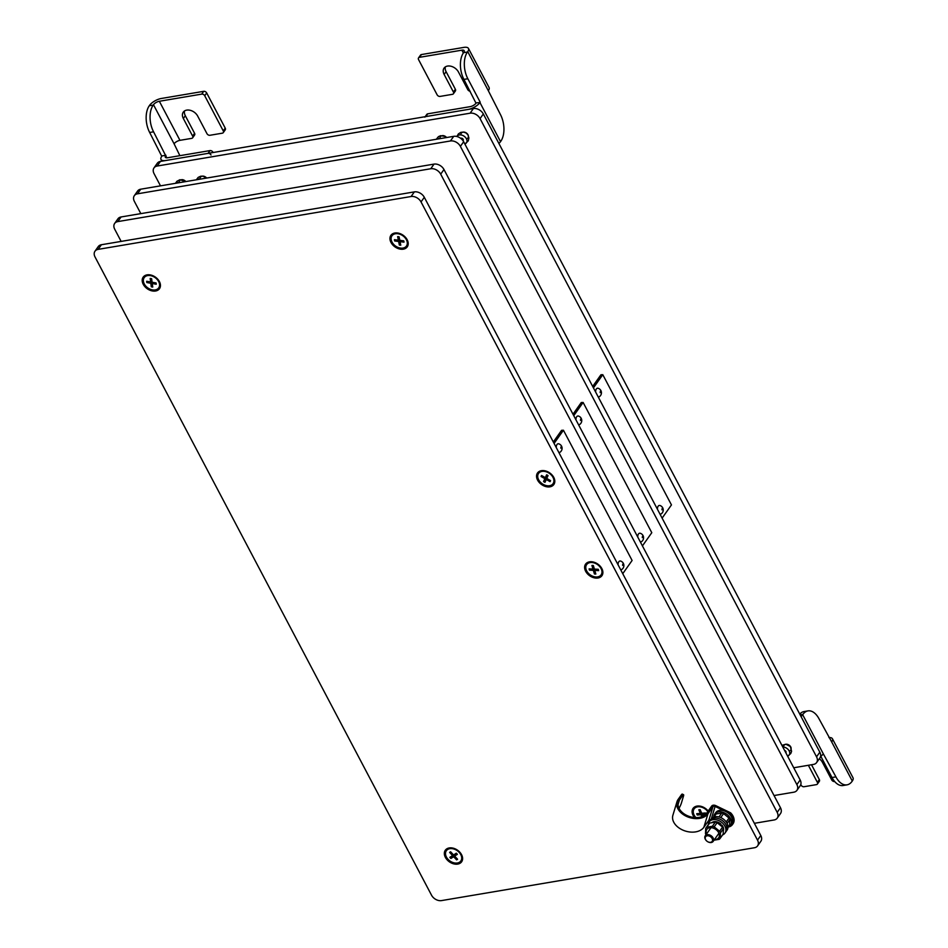 <?xml version="1.0" encoding="UTF-8"?>
<svg xmlns="http://www.w3.org/2000/svg" width="948" height="948" viewBox="0 0 948 948"><rect width="100%" height="100%" fill="white"/><g stroke="black" fill="none" stroke-linecap="round" stroke-linejoin="round"><path stroke-width="1.42" d="M793.725 767.761L813.467 764.42A8.07 5.735 -144.7 0 0 816.607 762.571L819.89 757.95A8.07 5.735 -144.7 0 0 819.83 752.179L483.338 113.973A8.07 5.735 -144.7 0 0 473.384 108.558L160.437 161.409A8.07 5.735 -144.7 0 0 157.285 163.257L154.003 167.891A8.07 5.735 -144.7 0 0 154.062 173.65L160.496 185.855M791.059 747.64A4.029 2.868 -144.7 0 0 790.774 746.977A4.029 2.868 -144.7 0 0 786.236 744.227M468.3 135.481A4.029 2.868 -144.7 0 0 468.016 134.817A4.029 2.868 -144.7 0 0 463.477 132.068M446.615 137.531A4.029 2.868 -144.7 0 0 442.609 135.588M206.688 178.046A4.029 2.868 -144.7 0 0 202.682 176.115M185.82 181.578A4.029 2.868 -144.7 0 0 181.815 179.634M816.607 762.571A8.07 5.735 -144.7 0 0 816.548 756.812L480.067 118.595A8.07 5.735 -144.7 0 0 470.113 113.191L157.155 166.042A8.07 5.735 -144.7 0 0 154.003 167.891M757.582 845.9L760.865 841.267A8.07 5.735 -144.7 0 0 760.794 835.508L424.313 197.303A8.07 5.735 -144.7 0 0 414.359 191.887L101.4 244.738A8.07 5.735 -144.7 0 0 98.248 246.587L94.978 251.22A8.07 5.735 -144.7 0 0 95.037 256.979L431.53 895.185A8.07 5.735 -144.7 0 0 441.484 900.6L754.43 847.749A8.07 5.735 -144.7 0 0 757.582 845.9A8.07 5.735 -144.7 0 0 757.523 840.141L421.031 201.924A8.07 5.735 -144.7 0 0 411.077 196.52L98.118 249.371A8.07 5.735 -144.7 0 0 94.978 251.22M461.558 854.658A10.001 7.11 -144.7 0 0 445.75 849.704A10.001 7.11 -144.7 0 0 453.12 863.699A10.001 7.11 -144.7 0 0 461.558 854.658M159.406 281.568A10.001 7.11 -144.7 0 0 143.598 276.626A10.001 7.11 -144.7 0 0 150.969 290.609A10.001 7.11 -144.7 0 0 159.406 281.568M601.838 568.563A10.001 7.11 -144.7 0 0 586.018 563.61A10.001 7.11 -144.7 0 0 593.401 577.605A10.001 7.11 -144.7 0 0 601.838 568.563M553.762 477.389A10.001 7.11 -144.7 0 0 537.954 472.436A10.001 7.11 -144.7 0 0 545.325 486.431A10.001 7.11 -144.7 0 0 553.762 477.389M407.166 239.726A10.001 7.11 -144.7 0 0 391.346 234.784A10.001 7.11 -144.7 0 0 398.729 248.767A10.001 7.11 -144.7 0 0 407.166 239.726M708.168 811.05A10.001 7.11 -144.7 0 0 695.18 806.653A10.001 7.11 -144.7 0 0 694.469 817.52M708.227 821.146A10.001 7.11 -144.7 0 0 709.519 819.783M774.042 795.538L793.784 792.196A8.07 5.735 -144.7 0 0 796.936 790.348L800.219 785.714A8.07 5.735 -144.7 0 0 800.159 779.955L463.667 141.75A8.07 5.735 -144.7 0 0 453.713 136.334L140.754 189.185A8.07 5.735 -144.7 0 0 137.602 191.034L134.332 195.667A8.07 5.735 -144.7 0 0 134.391 201.426L140.825 213.632M796.936 790.348A8.07 5.735 -144.7 0 0 796.877 784.589L460.384 146.371A8.07 5.735 -144.7 0 0 450.43 140.968L137.472 193.819A8.07 5.735 -144.7 0 0 134.332 195.667M754.371 823.314L774.113 819.973A8.07 5.735 -144.7 0 0 777.253 818.124L780.536 813.491A8.07 5.735 -144.7 0 0 780.477 807.732L443.984 169.526A8.07 5.735 -144.7 0 0 434.03 164.111L121.083 216.962A8.07 5.735 -144.7 0 0 117.931 218.81L114.649 223.444A8.07 5.735 -144.7 0 0 114.708 229.203L121.143 241.408M777.253 818.124A8.07 5.735 -144.7 0 0 777.194 812.365L440.702 174.148A8.07 5.735 -144.7 0 0 430.759 168.744L117.801 221.595A8.07 5.735 -144.7 0 0 114.649 223.444M601.743 374.851L600.925 374.78L592.678 386.44M601.648 374.661L592.938 386.95L601.482 374.898L602.786 374.673L671.457 504.917L662.107 518.129M562.389 430.404L561.572 430.333L553.324 441.993M562.294 430.214L553.585 442.503L562.128 430.451L563.432 430.226L632.103 560.469L622.753 573.682M582.072 402.627L581.254 402.556L572.995 414.217M581.965 402.438L573.267 414.726L581.811 402.675L583.115 402.45L651.786 532.693L642.424 545.906M151.929 280.964L151.182 281.201M149.417 281.757L146.845 282.551L150.803 283.262L151.277 286.782A5.238 3.721 -144.7 0 0 152.747 287.043L152.273 283.523L156.242 284.234A5.238 3.721 -144.7 0 0 156.064 282.942L152.095 282.231L151.633 278.724A5.238 3.721 -144.7 0 0 150.163 278.463L150.637 281.971L146.667 281.26A5.238 3.721 -144.7 0 0 146.845 282.551L146.667 281.26L146.845 282.551M152.012 281.568L150.803 283.262M143.409 281.307A8.876 6.304 35.3 0 1 144.215 277.622A8.876 6.304 35.3 0 1 155.105 277.598A8.876 6.304 35.3 0 1 158.695 287.884A8.876 6.304 35.3 0 1 150.045 289.152A8.876 6.304 35.3 0 1 143.409 281.307M151.277 286.782L152.747 287.043L151.277 286.782L152.261 282.267M151.834 280.276L150.637 281.971M144.38 277.397A8.876 6.304 35.3 0 1 144.546 277.16A8.876 6.304 35.3 0 1 155.425 277.136A8.876 6.304 35.3 0 1 159.027 287.41A8.876 6.304 35.3 0 1 158.849 287.647M151.68 279.15L150.163 278.463L151.633 278.724M156.064 282.942L156.242 284.234L155.259 282.8M153.066 282.409L152.273 283.523M399.582 239.263L398.8 239.536M397.354 240.045L394.688 240.982L398.622 241.479L399.333 245.022A5.238 3.721 -144.7 0 0 400.779 245.2L400.068 241.657L404.002 242.143A5.238 3.721 -144.7 0 0 403.73 240.839L399.807 240.342L399.084 236.799A5.238 3.721 -144.7 0 0 397.639 236.621L398.35 240.164L394.427 239.678A5.238 3.721 -144.7 0 0 394.688 240.982L394.427 239.678L394.688 240.982M399.712 239.927L398.622 241.479M391.24 239.915A8.876 6.304 35.3 0 1 391.974 235.779A8.876 6.304 35.3 0 1 402.853 235.768A8.876 6.304 35.3 0 1 406.455 246.042A8.876 6.304 35.3 0 1 398.053 247.416A8.876 6.304 35.3 0 1 391.24 239.915M399.333 245.022L400.779 245.2L399.333 245.022L400.139 240.389M399.452 238.612L398.35 240.164M392.14 235.554A8.876 6.304 35.3 0 1 392.294 235.317A8.876 6.304 35.3 0 1 403.184 235.305A8.876 6.304 35.3 0 1 406.775 245.579A8.876 6.304 35.3 0 1 406.609 245.805M399.179 237.273L397.639 236.621L399.084 236.799M403.73 240.839L404.002 242.143L402.983 240.745M400.897 240.484L400.068 241.657M543.571 481.548L544.97 482.342L543.571 481.548A5.238 3.721 -144.7 0 0 544.97 482.342L546.273 479.487L550.041 481.655A5.238 3.721 -144.7 0 0 550.089 481.596A5.238 3.721 -144.7 0 0 550.527 480.6L546.747 478.432L548.051 475.588A5.238 3.721 -144.7 0 0 546.652 474.782L545.349 477.638L541.581 475.481A5.238 3.721 -144.7 0 0 541.533 475.529A5.238 3.721 -144.7 0 0 541.095 476.524L544.875 478.693L543.571 481.548L547.126 475.138L548.015 475.647M546.937 478.55L546.273 479.487M547.541 476.702L546.641 476.192L544.875 478.693M543.18 484.357A8.876 6.304 35.3 0 1 538.571 473.431A8.876 6.304 35.3 0 1 549.461 473.419A8.876 6.304 35.3 0 1 553.051 483.693A8.876 6.304 35.3 0 1 543.18 484.357M550.041 481.655L550.527 480.6L550.041 481.655L549.283 479.889M538.748 473.206A8.876 6.304 35.3 0 1 538.902 472.969A8.876 6.304 35.3 0 1 549.781 472.957A8.876 6.304 35.3 0 1 553.383 483.231A8.876 6.304 35.3 0 1 553.205 483.456M543.192 476.406L541.095 476.524L541.581 475.481L541.095 476.524M548.051 475.588L546.652 474.782L545.349 477.638M594.147 568.267L593.27 568.634M592.334 569.013L589.502 570.175L593.365 570.364L594.408 573.943A5.238 3.721 -144.7 0 0 595.83 574.014L594.787 570.435L598.638 570.613A5.238 3.721 -144.7 0 0 598.259 569.298L594.396 569.108L593.353 565.541A5.238 3.721 -144.7 0 0 591.931 565.47L592.974 569.049L589.123 568.859A5.238 3.721 -144.7 0 0 589.502 570.175L589.123 568.859L589.502 570.175M594.36 568.966L593.365 570.364M586.054 569.357A8.876 6.304 35.3 0 1 586.646 564.605A8.876 6.304 35.3 0 1 597.524 564.593A8.876 6.304 35.3 0 1 601.115 574.867A8.876 6.304 35.3 0 1 593.069 576.372A8.876 6.304 35.3 0 1 586.054 569.357M594.408 573.943L595.83 574.014L594.408 573.943L594.811 570.53M594.834 570.364L594.977 569.144M593.969 567.639L592.974 569.049M586.812 564.38A8.876 6.304 35.3 0 1 586.966 564.143A8.876 6.304 35.3 0 1 597.856 564.131A8.876 6.304 35.3 0 1 601.447 574.405A8.876 6.304 35.3 0 1 601.281 574.63M593.507 566.075L591.931 565.47L593.353 565.541M598.259 569.298L598.638 570.613L597.596 569.262M595.676 569.179L594.787 570.435M701.556 812.839L697.301 815.031L700.975 814.711L701.84 816.655M702.006 813.254L700.975 814.711M697.301 815.031L696.721 813.716A5.238 3.721 -144.7 0 0 697.301 815.031L696.721 813.716L700.394 813.396L698.818 809.829A5.238 3.721 -144.7 0 1 700.169 809.711L698.818 809.829L700.454 810.35M705.94 814.059A5.238 3.721 -144.7 0 0 705.419 812.969L701.745 813.277L700.169 809.711M703.025 816.157L702.326 814.593L705.691 814.308M695.915 817.591A8.876 6.304 35.3 0 1 693.912 814.64A8.876 6.304 35.3 0 1 694.126 808.869A8.876 6.304 35.3 0 1 707.789 811.583M702.622 816.335L702.646 815.316M702.693 814.095L702.717 813.194M701.259 812.175L700.394 813.396M694.292 808.644A8.876 6.304 35.3 0 1 694.457 808.407A8.876 6.304 35.3 0 1 708.109 811.121M705.869 814.131L704.897 813.005M703.357 813.147L702.326 814.593M705.916 814.083L705.419 812.969M455.538 854.835L450.928 858.473L453.654 856.731L456.581 859.86A5.238 3.721 -144.7 0 0 457.576 859.22L454.649 856.091L457.363 854.349A5.238 3.721 -144.7 0 0 456.284 853.2L453.571 854.942L450.632 851.802A5.238 3.721 -144.7 0 0 449.636 852.442L452.563 855.582L449.85 857.312A5.238 3.721 -144.7 0 0 450.928 858.473L449.85 857.312L450.928 858.473M456.142 853.295L453.654 856.731M448.096 859.362A8.876 6.304 35.3 0 1 446.366 850.712A8.876 6.304 35.3 0 1 457.256 850.688A8.876 6.304 35.3 0 1 460.846 860.962A8.876 6.304 35.3 0 1 448.096 859.362M456.581 859.86L457.576 859.22L456.581 859.86L456.13 857.667M453.251 854.61L452.563 855.582M446.544 850.486A8.876 6.304 35.3 0 1 446.698 850.249A8.876 6.304 35.3 0 1 457.576 850.226A8.876 6.304 35.3 0 1 461.178 860.5A8.876 6.304 35.3 0 1 461.001 860.725M451.461 852.69L449.636 852.442L450.632 851.802M456.284 853.2L457.363 854.349L456.415 853.591L454.649 856.091M554.082 443.427L563.432 430.226M573.753 415.651L583.115 402.45M593.436 387.874L602.786 374.673M800.787 784.565L801.072 785.098A2.417 1.718 -144.7 0 0 804.058 786.721L816.441 784.624A2.417 1.718 -144.7 0 0 817.389 784.067A2.417 1.718 -144.7 0 0 817.366 782.337L808.371 765.285M819.345 758.72A8.876 6.304 35.3 0 1 822.437 762.334L831.716 779.92A2.417 1.718 -144.7 0 0 834.69 781.543M817.389 784.067L819.356 781.294A2.417 1.718 -144.7 0 0 819.333 779.564L811.524 764.752M801.048 716.546A9.681 3.958 -27.8 0 0 802.683 714.721L802.956 714.354A19.363 11.08 -99.6 0 1 807.969 710.893A19.363 11.08 -99.6 0 1 819.06 718.868L831.692 741.94A9.681 3.958 -27.8 0 0 832.427 738.753L853.022 777.822A9.681 3.958 152.2 0 1 852.288 781.022L852.027 781.389A19.363 11.08 -99.6 0 1 847.002 784.849L843.092 785.513A19.363 11.08 -99.6 0 1 832 777.526L820.826 756.326M799.756 714.105A19.363 11.08 -99.6 0 1 804.058 711.557L807.969 710.893M832.427 738.753A9.681 3.958 -27.8 0 0 828.919 737.568M847.002 784.849A19.363 11.08 -99.6 0 1 835.911 776.874L823.291 753.802A9.681 3.958 152.2 0 1 820.53 756.551M179.883 155.673L174.077 143.776A4.835 1.979 152.2 0 1 179.954 140.34L191.686 138.361A2.417 1.718 -144.7 0 0 192.634 137.804A2.417 1.718 -144.7 0 0 192.61 136.074L183.343 118.488A8.876 6.304 35.3 0 1 183.272 112.148A8.876 6.304 35.3 0 1 190.441 110.359A8.876 6.304 35.3 0 1 197.682 116.071L206.96 133.656A2.417 1.718 -144.7 0 0 209.946 135.28L222.33 133.182A2.417 1.718 -144.7 0 0 223.278 132.625A2.417 1.718 -144.7 0 0 223.254 130.895L204.721 95.736A2.417 1.718 -144.7 0 0 201.734 94.113L159.347 101.27A4.835 1.979 -27.8 0 0 153.469 104.707L153.209 105.074A19.363 11.08 80.4 0 0 153.576 131.819L165.675 155.638A4.835 1.979 -27.8 0 0 165.308 157.226A4.835 1.979 -27.8 0 0 167.618 157.747L209.994 150.59A2.417 1.718 35.3 0 1 212.98 152.213L213.134 152.51M223.278 132.625L225.245 129.852A2.417 1.718 -144.7 0 0 225.221 128.122L206.688 92.951A2.417 1.718 -144.7 0 0 203.702 91.328L161.314 98.485A9.681 3.958 -27.8 0 0 149.559 105.358L149.298 105.738A19.363 11.08 80.4 0 0 149.666 132.471L161.764 156.29A9.681 3.958 -27.8 0 0 161.018 159.489A9.681 3.958 -27.8 0 0 165.651 160.532L208.027 153.375A2.417 1.718 35.3 0 1 211.013 154.998M162.025 155.922L165.936 155.259M192.634 137.804L194.601 135.019A2.417 1.718 -144.7 0 0 194.577 133.301L185.31 115.715A8.876 6.304 35.3 0 1 184.528 110.952M470.161 91.245A2.417 1.718 35.3 0 1 467.755 89.61L458.476 72.024A8.876 6.304 -144.7 0 0 451.236 66.313A8.876 6.304 -144.7 0 0 444.067 68.114A8.876 6.304 -144.7 0 0 444.138 74.454L453.405 92.027A2.417 1.718 35.3 0 1 453.428 93.757A2.417 1.718 35.3 0 1 452.48 94.314L440.097 96.412A2.417 1.718 35.3 0 1 437.111 94.788L418.566 59.617A2.417 1.718 35.3 0 1 418.554 57.887A2.417 1.718 35.3 0 1 419.49 57.33L461.877 50.173A4.835 1.979 152.2 0 1 464.188 50.694A4.835 1.979 152.2 0 1 463.821 52.294L463.548 52.673A19.363 11.08 80.4 0 0 463.928 79.407L476.014 103.225A4.835 1.979 152.2 0 1 470.137 106.662L427.761 113.819A2.417 1.718 -144.7 0 0 426.813 114.376L425.166 116.699M476.287 102.846L479.937 102.562A9.681 3.958 152.2 0 1 468.17 109.435L425.794 116.592A2.417 1.718 -144.7 0 0 424.846 117.149M498.885 143.456A9.681 3.958 -27.8 0 0 500.532 141.643L500.793 141.264A19.363 11.08 80.4 0 0 500.426 114.53L488.327 90.712A9.681 3.958 -27.8 0 0 489.073 87.512L468.466 48.443A9.681 3.958 152.2 0 1 467.731 51.63L467.459 52.01A19.363 11.08 80.4 0 0 467.838 78.743L480.198 102.194M418.554 57.887L420.521 55.114A2.417 1.718 35.3 0 1 421.457 54.557L463.845 47.4A9.681 3.958 152.2 0 1 468.466 48.443M445.323 66.905A8.876 6.304 -144.7 0 0 446.105 71.669L455.372 89.254A2.417 1.718 35.3 0 1 455.396 90.984L453.428 93.757M600.155 392.602L600.345 391.346L600.155 392.602M595.628 392.045A4.361 2.489 -99.6 0 1 598.212 388.301A4.716 4.716 0 0 1 599.598 396.513A4.361 2.489 -99.6 0 1 598.105 396.738M580.472 420.379L580.662 419.123L580.472 420.379M578.422 424.514A4.361 2.489 80.4 0 0 579.915 424.289A4.716 4.716 0 0 0 578.529 416.077A4.361 2.489 80.4 0 0 575.957 419.822M560.801 448.155L560.991 446.899L560.801 448.155M558.751 452.291A4.361 2.489 80.4 0 0 560.244 452.066A4.716 4.716 0 0 0 558.858 443.854A4.361 2.489 80.4 0 0 556.275 447.598M661.953 509.823L662.142 508.566L661.953 509.823M657.438 509.266A4.361 2.489 -99.6 0 1 660.009 505.521A4.716 4.716 0 0 1 661.396 513.733A4.361 2.489 -99.6 0 1 659.903 513.958M642.282 537.599L642.471 536.343L642.282 537.599M640.232 541.735A4.361 2.489 80.4 0 0 641.725 541.509A4.716 4.716 0 0 0 640.338 533.297A4.361 2.489 80.4 0 0 637.755 537.042M622.599 565.375L622.789 564.119L622.599 565.375M620.549 569.511A4.361 2.489 80.4 0 0 622.042 569.286A4.716 4.716 0 0 0 620.656 561.074A4.361 2.489 80.4 0 0 618.084 564.818M467.554 134.296A3.875 2.749 -144.7 0 0 464.84 132.376M462.968 140.636A1.612 1.149 -144.7 0 0 460.74 138.372M464.84 143.966A5.676 4.041 -144.7 0 0 465.101 143.871A5.676 4.041 -144.7 0 0 464.887 136.832A5.676 4.041 -144.7 0 0 456.995 136.536M446.484 137.555A3.875 2.749 -144.7 0 0 443.984 135.908M440.595 138.55A5.676 4.041 -144.7 0 0 436.886 139.178M206.546 178.07A3.875 2.749 -144.7 0 0 204.045 176.423M200.656 179.065A5.676 4.041 -144.7 0 0 196.947 179.693M175.475 183.32L176.909 181.281L179.942 179.717L185.666 181.601A3.875 2.749 -144.7 0 0 183.189 179.942M179.8 182.597A5.676 4.041 -144.7 0 0 176.079 183.213M790.312 746.455A3.875 2.749 -144.7 0 0 787.598 744.535M785.797 752.724A1.612 1.149 -144.7 0 0 784.6 750.449M787.587 756.125A5.676 4.041 -144.7 0 0 787.859 756.03A5.676 4.041 -144.7 0 0 789.08 750.769A5.676 4.041 -144.7 0 0 782.799 747.048M713.121 837.937A4.835 3.437 -144.7 0 0 709.163 834.821A4.835 3.437 -144.7 0 0 705.253 835.792A4.835 3.437 -144.7 0 0 707.22 841.397A4.835 3.437 -144.7 0 0 713.157 841.397A4.835 3.437 -144.7 0 0 713.121 837.937M712.138 838.506A4.029 2.868 -144.7 0 0 705.762 836.515A4.029 2.868 -144.7 0 0 708.737 842.156A4.029 2.868 -144.7 0 0 712.138 838.506M728.1 827.142A9.681 6.885 -144.7 0 0 730.481 825.305L731.536 823.824A9.681 6.885 -144.7 0 0 731.465 816.903A9.681 6.885 -144.7 0 0 723.549 810.67A9.681 6.885 -144.7 0 0 715.74 812.626L714.685 814.107A9.681 6.885 -144.7 0 0 713.749 816.975M730.481 825.305A9.681 6.885 -144.7 0 0 730.41 818.385A9.681 6.885 -144.7 0 0 722.506 812.152A9.681 6.885 -144.7 0 0 714.685 814.107M728.36 827.023A10.843 7.714 -144.7 0 0 732.472 824.559L733.053 823.729A10.843 7.714 -144.7 0 0 730.6 812.803L715.669 805.599A3.069 2.097 16.8 0 0 711.699 806.049L706.651 813.183A15.322 10.487 -163.2 0 1 688.366 816.098A15.322 10.487 -163.2 0 1 678.365 802.186A15.322 10.487 -163.2 0 1 679.408 800.053L682.489 795.704A4.835 0.782 -64.3 0 1 683.567 794.72A4.835 0.782 -64.3 0 1 683.437 796.296L681.399 803.063A4.835 0.782 -64.3 0 1 679.029 808.253M732.472 824.559A10.843 7.714 -144.7 0 0 730.019 813.633L726.832 812.092M724.485 810.967L715.088 806.44A1.612 1.102 16.8 0 0 712.991 806.677L707.943 813.799A16.78 11.483 -163.2 0 1 687.928 816.986A16.78 11.483 -163.2 0 1 676.979 801.759A16.78 11.483 -163.2 0 1 678.116 799.437L681.197 795.076A4.835 0.782 115.7 0 1 682.276 794.092L683.567 794.72M730.6 812.803L730.019 813.633M676.979 801.759L672.89 815.268A16.78 11.483 16.8 0 0 683.84 830.507A16.78 11.483 16.8 0 0 703.854 827.308L708.903 820.186A1.612 1.102 -163.2 0 1 710.645 819.819M715.183 814.948L715.124 815.043A8.793 6.245 35.3 0 1 715.183 814.948A8.793 6.245 35.3 0 1 716.096 813.988L713.986 816.975M718.987 816.939L721.748 813.04L716.096 813.988M721.748 813.04A8.793 6.245 35.3 0 1 723.585 813.609L720.788 817.567M726.215 821.94L728.988 818.029L723.585 813.609M728.988 818.029A8.793 6.245 35.3 0 1 729.841 819.641L727.14 823.468M729.593 825.009A8.793 6.245 35.3 0 1 729.533 825.104L728.017 827.26L729.593 825.009L729.841 819.641M722.589 834.915A9.681 6.885 -144.7 0 0 724.971 833.079L726.026 831.597A9.681 6.885 -144.7 0 0 725.955 824.677A9.681 6.885 -144.7 0 1 726.026 831.597L727.069 830.116A9.681 6.885 -144.7 0 0 726.998 823.196A9.681 6.885 -144.7 0 0 719.094 816.975A9.681 6.885 -144.7 0 0 711.273 818.93L709.175 821.892A9.681 6.885 -144.7 0 0 708.239 824.748M725.955 824.677A9.681 6.885 -144.7 0 0 718.051 818.456A9.681 6.885 -144.7 0 0 710.23 820.411A9.681 6.885 -144.7 0 1 718.051 818.456A9.681 6.885 -144.7 0 1 725.955 824.677M724.971 833.079A9.681 6.885 -144.7 0 0 724.9 826.158A9.681 6.885 -144.7 0 0 716.996 819.937A9.681 6.885 -144.7 0 0 709.175 821.892M723.419 830.661A7.181 5.107 -144.7 0 0 721.997 825.175L721.12 825.732M721.997 825.175L721.416 825.992M711.972 822.556A7.181 5.107 -144.7 0 1 720.907 824.025L720.243 824.961M714.472 839.525A7.264 5.155 -144.7 0 0 718.62 832.605A7.264 5.155 -144.7 0 0 709.981 827.687A7.264 5.155 -144.7 0 0 706.58 833.932M705.869 828.102L708.689 824.108A8.793 6.245 35.3 0 1 708.76 824.013A8.793 6.245 35.3 0 1 709.673 823.065L706.71 827.237A8.793 6.245 -144.7 0 0 705.798 828.197A8.793 6.245 -144.7 0 0 705.739 828.291L705.49 833.659A8.793 6.245 -144.7 0 0 706.011 834.738M706.71 827.237L712.363 826.289L715.325 822.106L709.673 823.065M715.325 822.106A8.793 6.245 35.3 0 1 717.162 822.686L714.2 826.857A8.793 6.245 -144.7 0 0 712.363 826.289M714.2 826.857L719.603 831.278L722.566 827.094L717.162 822.686M722.566 827.094A8.793 6.245 35.3 0 1 723.419 828.718L720.456 832.889A8.793 6.245 -144.7 0 0 720.077 832.071A8.793 6.245 -144.7 0 0 719.603 831.278M720.456 832.889L720.207 838.257L723.17 834.086L723.419 828.718M713.583 840.26L719.236 839.312A8.793 6.245 -144.7 0 0 720.148 838.352A8.793 6.245 -144.7 0 0 720.207 838.257M473.384 108.558L470.113 113.191M483.338 113.973L480.067 118.595M819.83 752.179L816.548 756.812M160.437 161.409L157.155 166.042M414.359 191.887L411.077 196.52M424.313 197.303L421.031 201.924M760.794 835.508L757.523 840.141M101.4 244.738L98.118 249.371M453.713 136.334L450.43 140.968M463.667 141.75L460.384 146.371M800.159 779.955L796.877 784.589M140.754 189.185L137.472 193.819M434.03 164.111L430.759 168.744M443.984 169.526L440.702 174.148M780.477 807.732L777.194 812.365M121.083 216.962L117.801 221.595M819.333 779.564L817.366 782.337M831.692 741.94L852.288 781.022M802.956 714.354L800.136 714.828M835.911 776.874L832 777.526M823.291 753.802L802.683 714.721M208.027 153.375L209.994 150.59M165.675 155.638L166.824 157.83M174.077 143.776L153.469 104.707M149.666 132.471L153.576 131.819M149.298 105.738L153.209 105.074M179.954 140.34L159.347 101.27M203.702 91.328L201.734 94.113M206.688 92.951L204.721 95.736M225.221 128.122L223.254 130.895M185.31 115.715L183.343 118.488M194.577 133.301L192.61 136.074M427.761 113.819L425.794 116.592M479.937 102.562L500.532 141.643M463.347 52.97L461.877 50.173M463.548 52.673L467.459 52.01M463.928 79.407L467.838 78.743M488.327 90.712L467.731 51.63M444.138 74.454L446.105 71.669M453.405 92.027L455.372 89.254M419.49 57.33L421.457 54.557M466.44 138.846A4.1 2.915 -144.7 0 0 468.122 135.327A4.1 2.915 -144.7 0 0 463.679 132.187A4.1 2.915 -144.7 0 0 460.929 134.936M436.27 139.285L438.403 136.678L440.63 135.694L445.074 136.417L446.461 137.555A4.1 2.915 -144.7 0 0 442.124 135.73A4.1 2.915 -144.7 0 0 440.062 138.455M206.51 178.082A4.1 2.915 -144.7 0 0 202.185 176.245A4.1 2.915 -144.7 0 0 200.135 178.971M185.654 181.601A4.1 2.915 -144.7 0 0 181.329 179.776A4.1 2.915 -144.7 0 0 179.267 182.502M789.198 751.006A4.1 2.915 -144.7 0 0 790.881 747.486A4.1 2.915 -144.7 0 0 786.437 744.346A4.1 2.915 -144.7 0 0 783.676 747.095M715.088 806.44L711.332 818.859M712.991 806.677L708.903 820.186M707.943 813.799L703.854 827.308M678.057 804.532L679.408 800.053M682.489 795.704L681.197 795.076M161.018 159.489L161.907 161.16M465.101 143.871L468.288 140.849L468.904 137.958L467.968 134.889L466.072 132.981L463.454 132.068L460.799 132.365L458.394 133.893L456.865 136.5M206.534 178.082L202.789 176.127L200.692 176.221L198.144 177.43L196.343 179.8M787.859 756.03L790.786 753.494L791.58 751.29L790.336 746.491L785.845 744.204L781.922 745.377M711.024 827.663L705.253 835.792M718.916 833.256L713.157 841.397M708.76 824.013L705.798 828.197M723.111 834.181L720.148 838.352"/></g></svg>
